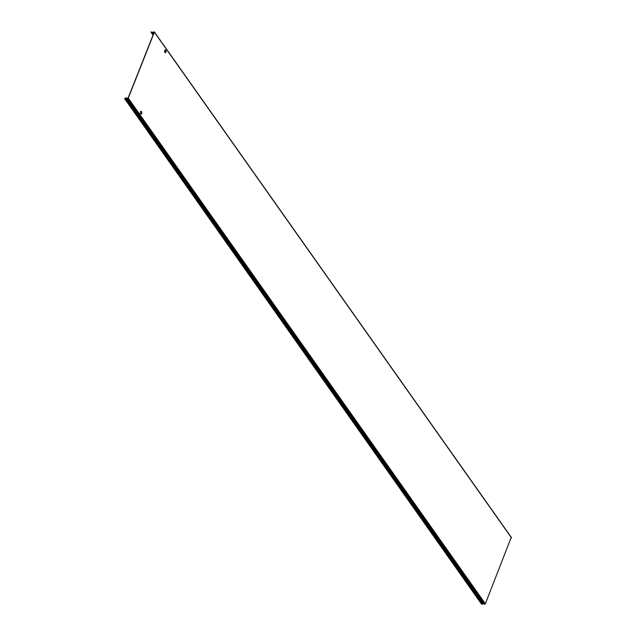 <?xml version="1.0" encoding="UTF-8"?>
<svg xmlns="http://www.w3.org/2000/svg" width="636" height="636" viewBox="0 0 636 636"><rect width="100%" height="100%" fill="white"/><g stroke="black" fill="none" stroke-linecap="round" stroke-linejoin="round"><path stroke-width="0.95" d="M141.669 113.558A1.399 0.739 89.8 0 0 141.741 112.087A1.399 0.739 89.8 0 0 141.073 111.308A1.399 0.739 89.8 0 0 140.476 111.872A1.399 0.739 89.8 0 0 140.413 113.335A1.399 0.739 89.8 0 0 141.081 114.114A1.399 0.739 89.8 0 0 141.669 113.558M140.977 111.324A1.399 0.739 -90.2 0 1 141.582 112.159A1.399 0.739 -90.2 0 1 141.494 113.558A1.399 0.739 -90.2 0 1 140.993 114.106M165.972 52.184A1.399 0.739 89.8 0 0 166.036 50.713A1.399 0.739 89.8 0 0 165.368 49.942A1.399 0.739 89.8 0 0 164.78 50.498A1.399 0.739 89.8 0 0 164.708 51.969A1.399 0.739 89.8 0 0 165.376 52.74A1.399 0.739 89.8 0 0 165.972 52.184M165.281 49.95A1.399 0.739 -90.2 0 1 165.877 50.793A1.399 0.739 -90.2 0 1 165.789 52.184A1.399 0.739 -90.2 0 1 165.288 52.732M151.956 32.325A1.049 0.708 -35.2 0 0 152.783 32.325L154.198 32.19L128.082 98.151L126.763 98.031A1.049 0.708 144.8 0 0 125.936 98.031L124.545 98.556L125.96 98.183A0.843 0.572 144.8 0 1 126.628 98.183L128.265 98.151L154.381 32.19L152.759 32.174A0.843 0.572 -35.2 0 1 152.099 32.182L150.899 31.983L151.956 32.325L153.356 34.32M511.201 537.444L485.34 603.795L128.265 98.151M165.487 52.629L164.637 51.421M153.069 35.052L150.899 31.983M124.545 98.556L481.619 604.2L483.042 603.826A0.843 0.572 144.8 0 1 483.702 603.818L485.34 603.795M511.455 537.833L154.381 32.19M154.079 32.508L153.697 31.967M154.023 32.635L153.578 31.999M165.901 50.904L165.233 49.966M153.658 33.565L152.783 32.325M165.853 52.009L164.78 50.49M165.742 52.287L164.692 50.793M153.252 34.598L151.416 31.999M165.71 52.359L164.668 50.888M153.22 34.67L151.32 31.975M482.04 604.2L124.958 98.556M482.247 604.152L125.165 98.508M483.042 603.826L125.96 98.183M483.702 603.818L126.628 98.183M484.235 604.144L127.16 98.501M484.417 604.192L127.335 98.548M484.775 604.192L127.693 98.548M511.439 537.555L154.365 31.911"/></g></svg>
